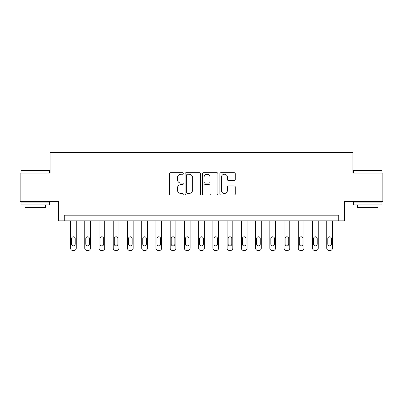 <?xml version="1.0" encoding="UTF-8"?>
<svg xmlns="http://www.w3.org/2000/svg" width="403" height="403" viewBox="0 0 403 403"><rect width="100%" height="100%" fill="white"/><g stroke="black" fill="none" stroke-linecap="round" stroke-linejoin="round"><path stroke-width="0.6" d="M183.279 173.451A0.781 0.781 0 0 0 182.499 172.67L170.62 172.67A1.118 1.118 0 0 0 169.502 173.789L169.502 193.908A1.118 1.118 0 0 0 170.62 195.027L182.499 195.027A0.781 0.781 0 0 0 183.279 194.246A0.781 0.781 0 0 0 182.499 193.46L180.962 193.46A3.577 3.577 0 0 1 177.385 189.884L177.385 188.206A3.577 3.577 0 0 1 180.962 184.629L182.499 184.629A0.781 0.781 0 0 0 183.279 183.849A0.781 0.781 0 0 0 182.499 183.068L180.962 183.068A3.577 3.577 0 0 1 177.385 179.491L177.385 177.814A3.577 3.577 0 0 1 180.962 174.237L182.499 174.237A0.781 0.781 0 0 0 183.279 173.451M234.168 180.549A1.118 1.118 0 0 0 235.287 179.436L235.287 173.789A1.118 1.118 0 0 0 234.168 172.67L220.975 172.67A1.118 1.118 0 0 0 219.862 173.789L219.862 193.908A1.118 1.118 0 0 0 220.975 195.027L234.168 195.027A1.118 1.118 0 0 0 235.287 193.908L235.287 187.093A1.118 1.118 0 0 0 234.168 185.974L228.521 185.974A1.118 1.118 0 0 0 227.403 187.093L227.403 190.473A2.992 2.992 0 0 1 224.416 193.46A2.992 2.992 0 0 1 221.423 190.473L221.423 177.224A2.992 2.992 0 0 1 224.416 174.237A2.992 2.992 0 0 1 227.403 177.224L227.403 179.436A1.118 1.118 0 0 0 228.521 180.549L234.168 180.549M338.721 220.859L344.414 220.859L344.414 201.5L382.85 201.5L382.85 173.033L352.957 173.033L352.957 152.53L50.043 152.53L50.043 173.033L20.15 173.033L20.15 201.5L58.586 201.5L58.586 220.859L338.721 220.859L338.721 215.167L64.279 215.167L64.279 220.859M200.523 173.789A1.118 1.118 0 0 0 199.404 172.67L186.216 172.67A1.118 1.118 0 0 0 185.098 173.789L185.098 193.908A1.118 1.118 0 0 0 186.216 195.027L199.404 195.027A1.118 1.118 0 0 0 200.523 193.908L200.523 173.789M203.596 172.67L216.784 172.67A1.118 1.118 0 0 1 217.902 173.789L217.902 193.908A1.118 1.118 0 0 1 216.784 195.027L211.142 195.027A1.118 1.118 0 0 1 210.023 193.908L210.023 185.748A1.118 1.118 0 0 0 208.905 184.629L205.162 184.629A1.118 1.118 0 0 0 204.044 185.748L204.044 194.246A0.781 0.781 0 0 1 203.258 195.027A0.781 0.781 0 0 1 202.477 194.246L202.477 173.789A1.118 1.118 0 0 1 203.596 172.67M187.445 174.237A0.781 0.781 0 0 0 186.66 175.018L186.66 192.679A0.781 0.781 0 0 0 187.445 193.46L189.062 193.46A3.577 3.577 0 0 0 192.644 189.884L192.644 177.814A3.577 3.577 0 0 0 189.062 174.237L187.445 174.237M210.023 177.28A2.992 2.992 0 0 0 207.031 174.292A2.992 2.992 0 0 0 204.044 177.28L204.044 181.949A1.118 1.118 0 0 0 205.162 183.068L208.905 183.068A1.118 1.118 0 0 0 210.023 181.949L210.023 177.28M76.232 220.859L76.232 248.188A2.277 2.277 0 0 1 73.956 250.47L72.817 250.47A2.277 2.277 0 0 1 70.54 248.188L70.54 220.859M75.21 244.092L75.21 238.626A1.824 1.824 0 0 0 73.386 236.803A1.824 1.824 0 0 0 71.568 238.626L71.568 244.092A1.824 1.824 0 0 0 73.386 245.911A1.824 1.824 0 0 0 75.21 244.092M90.468 220.859L90.468 248.188A2.277 2.277 0 0 1 88.192 250.47L87.053 250.47A2.277 2.277 0 0 1 84.776 248.188L84.776 220.859M89.446 244.092L89.446 238.626A1.824 1.824 0 0 0 87.622 236.803A1.824 1.824 0 0 0 85.799 238.626L85.799 244.092A1.824 1.824 0 0 0 87.622 245.911A1.824 1.824 0 0 0 89.446 244.092M104.704 220.859L104.704 248.188A2.277 2.277 0 0 1 102.427 250.47L101.289 250.47A2.277 2.277 0 0 1 99.012 248.188L99.012 220.859M103.677 244.092L103.677 238.626A1.824 1.824 0 0 0 101.858 236.803A1.824 1.824 0 0 0 100.035 238.626L100.035 244.092A1.824 1.824 0 0 0 101.858 245.911A1.824 1.824 0 0 0 103.677 244.092M118.94 220.859L118.94 248.188A2.277 2.277 0 0 1 116.663 250.47L115.52 250.47A2.277 2.277 0 0 1 113.243 248.188L113.243 220.859M117.913 244.092L117.913 238.626A1.824 1.824 0 0 0 116.094 236.803A1.824 1.824 0 0 0 114.271 238.626L114.271 244.092A1.824 1.824 0 0 0 116.094 245.911A1.824 1.824 0 0 0 117.913 244.092M133.171 220.859L133.171 248.188A2.277 2.277 0 0 1 130.894 250.47L129.756 250.47A2.277 2.277 0 0 1 127.479 248.188L127.479 220.859M132.149 244.092L132.149 238.626A1.824 1.824 0 0 0 130.325 236.803A1.824 1.824 0 0 0 128.507 238.626L128.507 244.092A1.824 1.824 0 0 0 130.325 245.911A1.824 1.824 0 0 0 132.149 244.092M21.344 170.182L49.131 170.182L49.473 170.524L21.006 170.524L21.344 170.182M35.237 204.915L21.006 204.915L21.006 202.069L49.473 202.069L49.473 204.915L35.237 204.915M45.489 204.915L45.489 207.535L24.991 207.535L24.991 204.915M353.869 170.182L381.656 170.182L381.994 170.524L353.527 170.524L353.869 170.182M367.763 204.915L353.527 204.915L353.527 202.069L381.994 202.069L381.994 204.915L367.763 204.915M378.009 204.915L378.009 207.535L357.511 207.535L357.511 204.915M147.407 220.859L147.407 248.188A2.277 2.277 0 0 1 145.13 250.47L143.992 250.47A2.277 2.277 0 0 1 141.715 248.188L141.715 220.859M146.385 244.092L146.385 238.626A1.824 1.824 0 0 0 144.561 236.803A1.824 1.824 0 0 0 142.738 238.626L142.738 244.092A1.824 1.824 0 0 0 144.561 245.911A1.824 1.824 0 0 0 146.385 244.092M161.643 220.859L161.643 248.188A2.277 2.277 0 0 1 159.366 250.47L158.228 250.47A2.277 2.277 0 0 1 155.951 248.188L155.951 220.859M160.616 244.092L160.616 238.626A1.824 1.824 0 0 0 158.797 236.803A1.824 1.824 0 0 0 156.974 238.626L156.974 244.092A1.824 1.824 0 0 0 158.797 245.911A1.824 1.824 0 0 0 160.616 244.092M175.879 220.859L175.879 248.188A2.277 2.277 0 0 1 173.602 250.47L172.459 250.47A2.277 2.277 0 0 1 170.182 248.188L170.182 220.859M174.852 244.092L174.852 238.626A1.824 1.824 0 0 0 173.033 236.803A1.824 1.824 0 0 0 171.21 238.626L171.21 244.092A1.824 1.824 0 0 0 173.033 245.911A1.824 1.824 0 0 0 174.852 244.092M190.11 220.859L190.11 248.188A2.277 2.277 0 0 1 187.833 250.47L186.695 250.47A2.277 2.277 0 0 1 184.418 248.188L184.418 220.859M189.088 244.092L189.088 238.626A1.824 1.824 0 0 0 187.264 236.803A1.824 1.824 0 0 0 185.445 238.626L185.445 244.092A1.824 1.824 0 0 0 187.264 245.911A1.824 1.824 0 0 0 189.088 244.092M204.346 220.859L204.346 248.188A2.277 2.277 0 0 1 202.069 250.47L200.931 250.47A2.277 2.277 0 0 1 198.654 248.188L198.654 220.859M203.324 244.092L203.324 238.626A1.824 1.824 0 0 0 201.5 236.803A1.824 1.824 0 0 0 199.676 238.626L199.676 244.092A1.824 1.824 0 0 0 201.5 245.911A1.824 1.824 0 0 0 203.324 244.092M218.582 220.859L218.582 248.188A2.277 2.277 0 0 1 216.305 250.47L215.167 250.47A2.277 2.277 0 0 1 212.89 248.188L212.89 220.859M217.555 244.092L217.555 238.626A1.824 1.824 0 0 0 215.736 236.803A1.824 1.824 0 0 0 213.912 238.626L213.912 244.092A1.824 1.824 0 0 0 215.736 245.911A1.824 1.824 0 0 0 217.555 244.092M232.818 220.859L232.818 248.188A2.277 2.277 0 0 1 230.541 250.47L229.398 250.47A2.277 2.277 0 0 1 227.121 248.188L227.121 220.859M231.79 244.092L231.79 238.626A1.824 1.824 0 0 0 229.967 236.803A1.824 1.824 0 0 0 228.148 238.626L228.148 244.092A1.824 1.824 0 0 0 229.967 245.911A1.824 1.824 0 0 0 231.79 244.092M247.049 220.859L247.049 248.188A2.277 2.277 0 0 1 244.772 250.47L243.634 250.47A2.277 2.277 0 0 1 241.357 248.188L241.357 220.859M246.026 244.092L246.026 238.626A1.824 1.824 0 0 0 244.203 236.803A1.824 1.824 0 0 0 242.384 238.626L242.384 244.092A1.824 1.824 0 0 0 244.203 245.911A1.824 1.824 0 0 0 246.026 244.092M261.285 220.859L261.285 248.188A2.277 2.277 0 0 1 259.008 250.47L257.87 250.47A2.277 2.277 0 0 1 255.593 248.188L255.593 220.859M260.262 244.092L260.262 238.626A1.824 1.824 0 0 0 258.439 236.803A1.824 1.824 0 0 0 256.615 238.626L256.615 244.092A1.824 1.824 0 0 0 258.439 245.911A1.824 1.824 0 0 0 260.262 244.092M275.521 220.859L275.521 248.188A2.277 2.277 0 0 1 273.244 250.47L272.106 250.47A2.277 2.277 0 0 1 269.829 248.188L269.829 220.859M274.493 244.092L274.493 238.626A1.824 1.824 0 0 0 272.675 236.803A1.824 1.824 0 0 0 270.851 238.626L270.851 244.092A1.824 1.824 0 0 0 272.675 245.911A1.824 1.824 0 0 0 274.493 244.092M289.757 220.859L289.757 248.188A2.277 2.277 0 0 1 287.48 250.47L286.337 250.47A2.277 2.277 0 0 1 284.06 248.188L284.06 220.859M288.729 244.092L288.729 238.626A1.824 1.824 0 0 0 286.906 236.803A1.824 1.824 0 0 0 285.087 238.626L285.087 244.092A1.824 1.824 0 0 0 286.906 245.911A1.824 1.824 0 0 0 288.729 244.092M303.988 220.859L303.988 248.188A2.277 2.277 0 0 1 301.711 250.47L300.573 250.47A2.277 2.277 0 0 1 298.296 248.188L298.296 220.859M302.965 244.092L302.965 238.626A1.824 1.824 0 0 0 301.142 236.803A1.824 1.824 0 0 0 299.323 238.626L299.323 244.092A1.824 1.824 0 0 0 301.142 245.911A1.824 1.824 0 0 0 302.965 244.092M318.224 220.859L318.224 248.188A2.277 2.277 0 0 1 315.947 250.47L314.808 250.47A2.277 2.277 0 0 1 312.532 248.188L312.532 220.859M317.201 244.092L317.201 238.626A1.824 1.824 0 0 0 315.378 236.803A1.824 1.824 0 0 0 313.554 238.626L313.554 244.092A1.824 1.824 0 0 0 315.378 245.911A1.824 1.824 0 0 0 317.201 244.092M332.46 220.859L332.46 248.188A2.277 2.277 0 0 1 330.183 250.47L329.044 250.47A2.277 2.277 0 0 1 326.768 248.188L326.768 220.859M331.432 244.092L331.432 238.626A1.824 1.824 0 0 0 329.614 236.803A1.824 1.824 0 0 0 327.79 238.626L327.79 244.092A1.824 1.824 0 0 0 329.614 245.911A1.824 1.824 0 0 0 331.432 244.092M21.006 173.033L21.006 170.524M27.495 202.069L27.495 201.5M42.98 202.069L42.98 201.5M49.473 173.033L49.473 170.524M353.527 173.033L353.527 170.524M360.02 202.069L360.02 201.5M375.505 202.069L375.505 201.5M381.994 173.033L381.994 170.524"/></g></svg>
